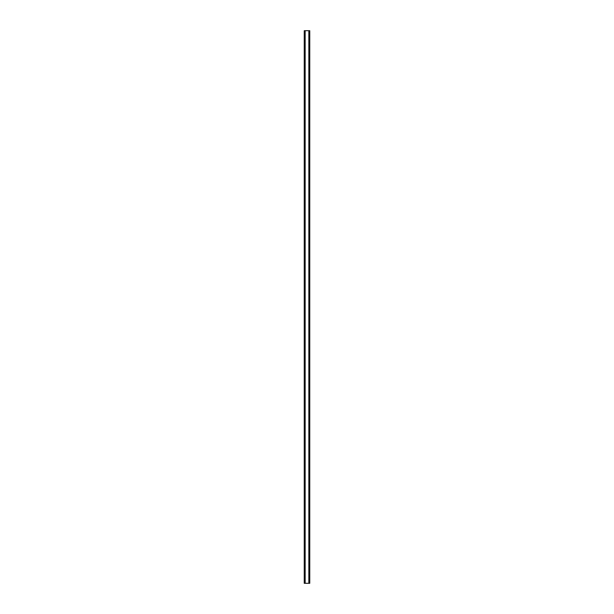 <?xml version="1.0" encoding="UTF-8"?>
<svg xmlns="http://www.w3.org/2000/svg" width="614" height="614" viewBox="0 0 614 614"><rect width="100%" height="100%" fill="white"/><g stroke="black" fill="none" stroke-linecap="round" stroke-linejoin="round"><path stroke-width="0.92" d="M309.448 30.7L304.237 30.7L304.237 583.3L309.763 583.3L309.763 30.7L309.448 583.3M305.028 30.7L305.028 583.3L305.028 30.7M308.972 583.3L308.972 30.7L308.972 583.3M304.237 30.7L304.237 583.3M305.158 30.7L305.158 583.3M308.842 30.7L308.842 583.3M309.763 30.7L309.763 583.3M304.275 30.7L304.275 583.3M304.49 30.7L304.49 583.3M304.552 30.7L304.552 583.3M305.066 30.7L305.066 583.3M308.934 30.7L308.934 583.3M309.51 30.7L309.51 583.3M309.725 30.7L309.725 583.3"/></g></svg>
